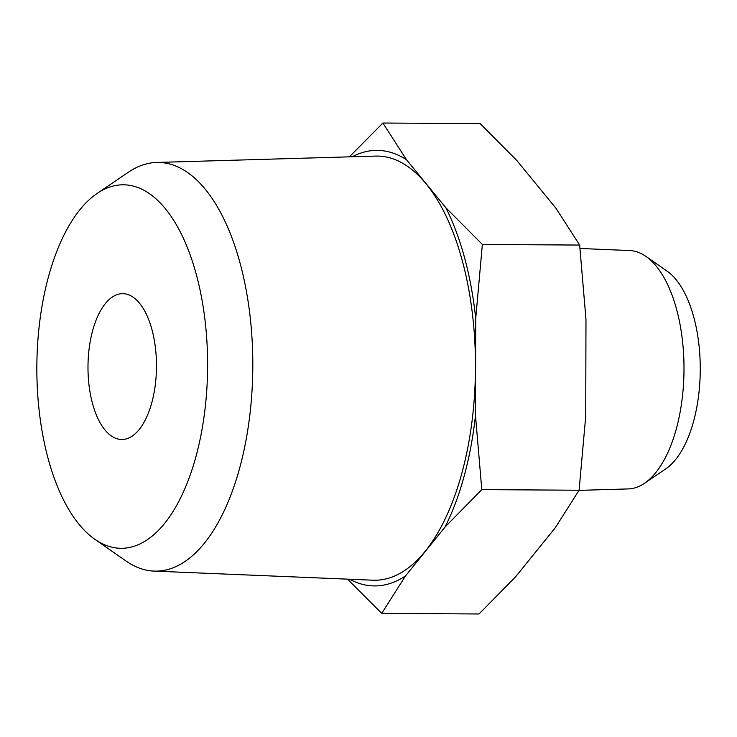 <?xml version="1.0" encoding="UTF-8"?>
<svg xmlns="http://www.w3.org/2000/svg" width="737" height="737" viewBox="0 0 737 737"><rect width="100%" height="100%" fill="white"/><g stroke="black" fill="none" stroke-linecap="round" stroke-linejoin="round"><path stroke-width="1.11" d="M406.502 159.726L382.881 123.024L480.165 123.632L516.757 160.417L556.03 208.35L579.66 245.062L585.97 319.296L585.74 416.083L579.089 490.234L555.293 527.729L515.789 576.574L479.032 613.976L381.738 613.368L405.534 575.883L445.037 527.038A217.784 102.323 -89.6 0 0 475.485 415.392L475.715 318.614A217.784 102.323 -89.6 0 0 445.774 207.659L406.502 159.726A217.784 102.323 -89.6 0 0 352.258 156.76M349.614 579.236A217.784 102.323 -89.6 0 0 405.534 575.883M347.542 579.153L381.738 613.368M445.037 527.038L481.795 489.626L475.485 415.392M475.715 318.614L482.367 244.454L445.774 207.659M382.881 123.024L349.412 156.843M579.015 490.363L628.191 488.935A119.219 56.012 -89.6 0 0 644.507 483.288L665.843 468.815A103.871 48.808 -89.6 0 0 693.858 317.454A103.871 48.808 -89.6 0 0 667.077 271.133L645.925 256.393A119.219 56.012 -89.6 0 0 629.684 250.543L580.047 248.47M644.507 483.288A119.219 56.012 -89.6 0 0 676.658 309.568A119.219 56.012 -89.6 0 0 645.925 256.393M94.916 539.346L126.082 561.05A204.342 96.013 -89.6 0 0 153.932 571.092L372.848 580.203A212.09 99.652 -89.6 0 0 425.231 551.248A212.09 99.652 -89.6 0 0 472.113 311.309A212.09 99.652 -89.6 0 0 375.492 156.087L156.484 162.462A204.342 96.013 -89.6 0 0 128.514 172.145L97.081 193.463A181.735 85.391 -89.6 0 0 36.85 366.031A181.735 85.391 -89.6 0 0 94.916 539.346A181.735 85.391 -89.6 0 0 164.572 523.463A181.735 85.391 -89.6 0 0 200.593 292.589A181.735 85.391 -89.6 0 0 97.081 193.463M153.932 571.092A204.342 96.013 -89.6 0 0 204.398 543.197A204.342 96.013 -89.6 0 0 249.567 312.018A204.342 96.013 -89.6 0 0 156.484 162.462M139.219 429.505A72.908 34.252 -89.6 0 0 155.406 347.615A72.908 34.252 -89.6 0 0 122.692 293.667A72.908 34.252 -89.6 0 0 87.989 366.353A72.908 34.252 -89.6 0 0 121.78 439.473A72.908 34.252 -89.6 0 0 139.219 429.505M579.089 490.234L481.795 489.626M579.66 245.062L482.367 244.454"/></g></svg>
